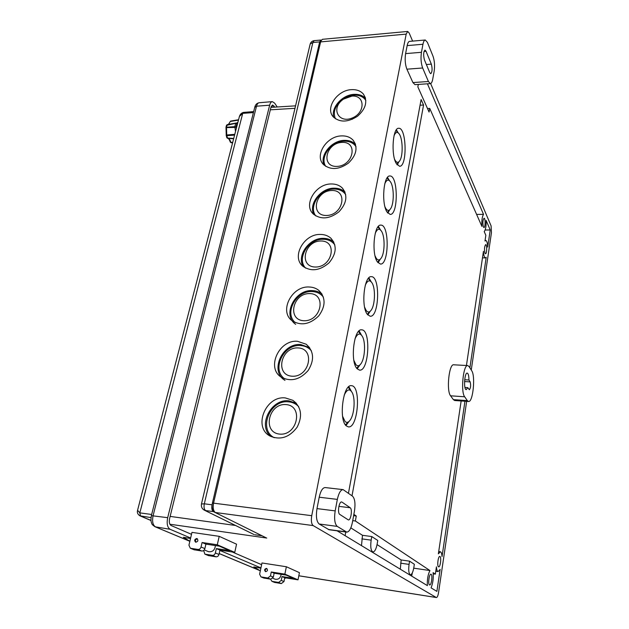 <?xml version="1.0" encoding="UTF-8"?>
<svg xmlns="http://www.w3.org/2000/svg" width="629" height="629" viewBox="0 0 629 629"><rect width="100%" height="100%" fill="white"/><g stroke="black" fill="none" stroke-linecap="round" stroke-linejoin="round"><path stroke-width="0.94" d="M429.788 72.665L424.433 59.889C423.246 55.14 423.427 51.877 424.992 50.1L426.037 51.256L431.345 64.142C432.485 68.797 432.288 71.989 430.763 73.727L429.788 72.665M342.074 502.139L350.188 507.752C352.625 509.089 350.888 520.608 348.332 519.924L339.786 514.42C337.207 513.099 339.015 501.242 341.665 501.981L341.201 502.036M438.492 566.784C436.903 565.966 438.201 555.894 439.828 556.445C441.629 556.476 440.418 567.382 438.672 566.855L438.492 566.784M429.513 584.891C427.806 584.137 429.222 573.624 430.944 574.206C432.831 574.269 431.51 585.513 429.67 584.946L429.513 584.891M483.386 226.959C482.537 222.918 482.765 220.008 484.063 218.232C485.549 218.035 485.399 227.761 483.921 227.525L483.386 226.959M484.998 253.251C484.165 249.281 484.401 246.395 485.698 244.595C487.153 244.414 486.94 254.006 485.494 253.754L484.998 253.251M467.803 387.653L466.238 389.642C463.463 389.831 464.477 372.454 467.205 373.099C468.314 373.508 468.888 375.812 468.927 380.002L470.17 381.897C470.972 385.325 470.704 387.944 469.368 389.752L467.803 387.653L464.941 387.464M320.947 240.993C337.875 240.789 332.411 267.341 315.388 267.026C298.508 266.838 304.287 240.797 320.947 240.993M334.848 244.917C332.136 241.245 328.259 239.358 323.204 239.264C308.517 238.603 296.235 258.574 305.615 268.119M351.918 96.103C365.166 94.924 365.591 112.725 352.216 118.008C339 123.646 330.964 109.21 342.003 100.247L343.418 99.162L351.918 96.103M365.866 100.443C363.326 96.701 359.34 94.94 353.899 95.176C350.078 95.459 346.453 96.764 343.025 99.091L341.209 100.475C334.825 106.419 332.898 112.52 335.414 118.771M285.983 404.589C303.721 405.705 297.525 435.85 279.677 434.104C262.002 432.5 268.544 403.008 285.983 404.589M298.649 406.586C295.945 403.779 292.587 402.198 288.577 401.852C270.061 399.439 257.851 429.41 274.252 437.713M298.091 347.923C315.554 348.568 309.617 377.447 292.045 376.213C274.645 375.12 280.919 346.846 298.091 347.923M311.386 350.793C308.627 347.578 305.018 345.832 300.568 345.549C283.522 343.827 271.068 369.805 284.803 378.917M309.704 293.594C326.891 293.798 321.207 321.482 303.909 320.727C286.769 320.098 292.792 292.972 309.704 293.594M323.385 297.085C320.633 293.594 316.859 291.746 312.07 291.557C296.29 290.401 283.836 313.093 295.237 322.583M331.742 190.493C348.411 189.903 343.175 215.393 326.404 215.488C309.775 215.7 315.326 190.681 331.742 190.493M345.738 194.668C343.08 190.909 339.141 189.038 333.905 189.046C320.153 188.794 308.155 206.532 315.829 215.944M342.027 142.382C358.444 141.454 353.412 165.954 336.885 166.418C320.507 167 325.846 142.932 342.027 142.382M356.03 146.691C353.435 142.909 349.457 141.085 344.094 141.21C331.153 141.289 319.485 157.203 325.736 166.363M375.246 233.328C377.298 228.649 379.429 228.02 381.654 231.456C385.034 236.936 384.846 252.591 381.355 257.874C379.672 260.469 377.966 260.61 376.252 258.291L375.057 255.861M377.612 262.175L379.798 259.588M379.987 229.561L377.919 226.99M384.783 183.786C386.607 179.564 388.565 178.998 390.64 182.095C394.061 187.371 394.139 203.222 390.798 208.427C389.147 211.029 387.464 211.037 385.758 208.427L384.995 206.87M387.378 212.539L389.39 210.039M389.068 180.381L387.079 177.976M394.045 135.691C395.672 131.901 397.449 131.398 399.376 134.189C402.812 139.253 403.142 155.355 399.934 160.474C398.322 163.084 396.671 162.942 394.981 160.057L394.627 159.326M396.813 164.389L398.668 161.991M397.905 132.633L395.995 130.4M354.96 338.929C357.531 333.268 360.055 332.521 362.532 336.704C365.763 342.648 364.946 358.058 361.109 363.515C359.379 366.031 357.665 366.432 355.967 364.718L353.875 360.401M356.667 368.169L359.23 365.433M360.346 333.96L358.522 331.491M365.252 285.314C367.548 280.149 369.876 279.465 372.242 283.262C375.552 288.97 375.065 304.467 371.409 309.83C369.695 312.401 367.989 312.676 366.275 310.655L364.631 307.298M367.328 314.319L369.695 311.654M370.481 281.171L368.35 278.427M344.165 395.248C347.043 389.076 349.763 388.29 352.334 392.866C355.456 399.069 354.276 414.487 350.235 420.023C348.505 422.476 346.799 422.995 345.124 421.595L342.593 416.288M345.415 424.842L348.183 422.043M350.204 390.035L348.222 387.252M345.793 531.985L345.117 535.688M413.756 567.995L413.473 569.402M412.309 572.901L411.696 576.101M377.062 544.596L401.153 559.959L400.311 569.19M350.825 527.865L362.493 535.303L361.494 545.626M371.778 536.561L371.149 540.154C370.277 546.837 370.874 550.768 372.942 551.932C374.742 551.775 376.15 549.133 377.164 543.999L377.77 540.46L371.778 536.561L362.493 535.303M413.843 567.46L414.346 564.276L409.573 561.17L409.062 564.394C408.339 570.314 408.779 573.766 410.391 574.749C411.846 574.584 412.994 572.154 413.843 567.46M409.573 561.17L401.153 559.959M427.437 83.799L483.512 214.347C482.113 216.659 481.586 220.685 481.924 226.44L429.733 108.416L429.08 112.064L417.853 86.881L418.309 84.42M429.733 108.416L427.516 108.55M483.512 214.347L476.609 214.418M348.458 493.222L421.108 99.539L423.561 105.012L352.012 495.809M423.561 105.012L420.054 105.224M484.212 231.598C485.635 229.955 486.272 226.228 486.123 220.417L490.235 229.994L487.711 247.071C487.483 242.959 486.838 240.75 485.777 240.443L484.99 241.009L485.847 235.293L484.212 231.598M490.235 229.994L485.171 230.01M436.432 566.831C436.652 569.748 437.218 571.329 438.122 571.58L440.135 569.394L436.888 591.394L431.077 587.863C432.933 583.217 433.609 578.137 433.09 572.642L435.347 574.135L436.432 566.831M435.347 574.135L433.224 573.829M353.86 514.373L356.266 516.008L355.369 520.993L429.929 570.542C427.948 574.497 427.091 579.521 427.374 585.623L337.097 530.813M429.929 570.542L414.11 568.223M355.369 520.993L352.727 520.647M356.266 516.008L353.624 515.67M464.957 401.231L442.03 556.547C441.817 553.599 441.251 552.003 440.331 551.743L438.374 553.827L461.151 400.964M466.435 365.496L483.457 251.309C483.701 255.405 484.346 257.599 485.391 257.89L486.209 257.277L469.887 367.831M266.098 537.795L214.976 512.407L265.682 537.583M471.263 370.017L491.453 232.659L491.084 225.866L430.637 83.555M412.616 41.113L409.18 33.023L407.702 31.45L322.394 39.312L319.438 42.78M406.185 34.115L311.74 515.686C310.962 520.726 311.434 524.028 313.163 525.585L215.362 512.509C213.317 510.968 212.72 507.8 213.585 503.003L320.609 41.899L406.185 34.115L407.702 31.45M351.501 89.656C356.635 89.397 360.606 90.875 363.413 94.106C367.863 101.34 365.897 108.723 357.508 116.247C347.955 122.38 339.919 122.631 333.409 117.002C324.863 108.392 337.081 90.065 351.501 89.656M297.525 341.303L306.213 344.244C313.926 351.241 314.586 359.969 308.202 370.434C299.97 379.68 291.093 381.984 281.564 377.353C265.855 368.366 278.891 339.448 297.525 341.303M331.271 183.967C335.815 183.912 339.511 185.28 342.365 188.079C347.939 195.422 346.783 203.348 338.905 211.847C329.62 218.971 321.175 219.78 313.588 214.277C302.769 205.211 315.475 183.668 331.271 183.967M309.177 287.005C312.92 287.123 316.143 288.255 318.856 290.425C325.798 297.635 325.775 306.111 318.777 315.852C310.081 324.305 301.307 326.011 292.454 320.971C278.584 311.795 291.597 285.739 309.177 287.005M341.586 135.903C346.445 135.738 350.298 137.177 353.136 140.22C358.129 147.532 356.533 155.174 348.364 163.155C338.913 169.751 330.665 170.247 323.636 164.649C314.044 155.788 326.514 135.974 341.586 135.903M285.377 397.937L292.847 400.319C301.346 406.979 302.785 415.926 297.155 427.162C289.521 437.289 280.605 440.316 270.399 436.235C252.63 427.681 265.548 395.389 285.377 397.937M320.452 234.436C324.619 234.475 328.11 235.741 330.917 238.249C337.152 245.569 336.523 253.77 329.03 262.859C319.988 270.596 311.363 271.807 303.162 266.484C290.92 257.3 303.815 233.689 320.452 234.436M313.163 525.585L436.259 597.495L298.814 575.763M397.237 164.947L398.825 161.865M398.141 132.782L396.396 129.794M396.199 163.383C390.853 154.569 392.811 127.459 398.715 128.285C406.656 127.373 407.427 167 399.525 166.253L396.199 163.383M367.831 314.94L370.214 311.269M371.071 281.635L368.893 277.837M367.501 314.547C360.763 307.188 364.097 275.243 371.393 276.681C380.514 276.265 379.208 317.519 370.159 316.222L367.501 314.547M357.193 368.822C349.889 362.123 353.86 328.134 361.675 329.848C371.181 329.635 368.956 371.66 359.529 370.119L357.193 368.822L359.882 364.969M361.392 334.998L359.112 330.893M386.984 211.934C381.221 203.521 383.556 174.996 389.901 175.994C398.236 175.224 398.416 215.299 390.129 214.395L386.984 211.934M387.834 213.121L389.666 209.834M389.422 180.617L387.519 177.378M345.958 425.526L348.969 421.501M351.234 391.089L348.867 386.662M346.351 425.919C338.41 420.023 343.143 383.682 351.493 385.711C361.376 385.734 358.098 428.687 348.309 426.871L346.351 425.919M378.092 262.773L380.191 259.297M380.459 229.907L378.414 226.393M377.479 261.986C371.259 254.053 374.051 223.924 380.852 225.127C389.579 224.522 389.076 265.131 380.403 264.046L377.479 261.986M466.655 401.349L438.555 592.581C438.012 595.765 437.297 597.424 436.408 597.55L436.259 597.495M454.673 400.5L453.375 399.635L450.576 395.806C446.22 390.853 449.051 363.499 453.745 364.796L467.724 365.575M415.014 84.648L412.923 82.572L406.892 69.182C405.178 64.59 404.746 59.401 405.603 53.607L407.16 45.61C407.71 42.937 408.504 41.522 409.55 41.38L425.228 40.004M329.077 529.736L319.155 523.996C316.513 521.567 315.797 516.44 316.992 508.602L319.21 497.217C320.641 490.887 322.638 487.672 325.201 487.561L343.072 489.621M365.543 98.383C362.744 95.451 358.915 94.114 354.072 94.358C342.121 94.775 330.532 107.984 333.85 117.466M309.633 347.648L300.78 344.558C282.256 342.687 269.354 371.401 284.976 380.356M345.03 192.191C342.2 189.463 338.551 188.118 334.085 188.173C320.79 187.985 308.336 204.008 313.769 214.442M322.056 294.152L321.899 294.018C319.202 291.856 315.994 290.716 312.275 290.606C294.804 289.316 281.91 315.2 295.709 324.336M355.534 144.434C352.712 141.572 348.953 140.212 344.267 140.361C331.687 140.503 319.674 154.993 323.951 164.955M296.385 403.291L288.797 400.815C271.343 398.574 257.568 424.929 270.501 436.29M330.917 238.249L333.818 242.165C331.019 239.665 327.544 238.391 323.4 238.352C309.271 237.778 296.401 255.665 303.225 266.539M468.927 380.002L464.697 379.743M467.331 400.618L464.666 396.781C460.507 391.812 463.282 364.277 467.772 365.575L469.124 366.628L471.719 370.74C475.65 376.071 472.937 402.591 468.526 401.483L467.331 400.618L453.375 399.635M432.721 79.207C432.186 81.998 431.408 83.46 430.385 83.602L428.42 81.503L422.657 67.995C421.013 63.364 420.612 58.135 421.446 52.301L422.963 44.258C423.498 41.561 424.268 40.146 425.267 40.004L427.429 42.41L433.035 56.264C434.56 60.769 434.922 65.801 434.136 71.376L432.721 79.207M352.444 522.204C351.092 528.643 349.189 531.945 346.728 532.11L337.246 526.394C334.699 523.965 334.015 518.791 335.186 510.89L337.348 499.395C338.748 493.01 340.674 489.755 343.143 489.629L352.586 496.226C354.913 498.734 355.527 503.719 354.442 511.18L352.444 522.204M253.448 534.257L203.945 509.954M201.461 504.01L204.315 503.805L312.88 42.497L310.176 44.006L310.026 44.643M213.349 511.597L205.612 510.567C204.126 509.466 203.694 507.218 204.315 503.805L212.075 504.82C211.454 508.24 211.879 510.496 213.349 511.597L214.717 512.281M319.689 41.876L312.88 42.497L314.17 40.649C312.196 40.924 310.868 42.049 310.176 44.006L201.5 503.829C200.981 506.801 202.035 508.963 204.653 510.323L253.998 534.532M352.232 119.321L351.619 118.244M320.766 40.075L319.713 41.805M212.193 504.293L212.075 504.82M262.041 535.782L254.887 534.76M263.693 577.996L270.667 579.199L273.34 577.107L270.47 575.912L271.28 571.981L274.142 573.2L286.203 575.118L293.908 578.452L282.02 576.557L284.748 577.713L283.978 581.534L281.242 580.394L278.616 582.454L271.917 581.33L270.541 579.183M271.28 571.981L284.874 574.135L298.012 579.844L284.748 577.713M282.02 576.557L281.242 580.394M273.34 577.107L274.142 573.2M274.519 582.391L281.367 583.578L283.978 581.534M266.405 568.419L266.649 568.474C268.017 570.157 267.639 571.203 265.501 571.612C264.133 570.126 264.432 569.056 266.405 568.419M270.47 575.912L267.781 578.02L260.949 576.887L259.62 574.167L261.978 562.971L286.36 566.745L284.874 574.135M298.012 579.844L299.428 572.657L286.36 566.745M266.979 568.655L266.971 568.655C265.186 569.088 264.77 570.094 265.729 571.675M194.015 549.738L201.799 551.02C203.309 551.075 204.331 550.265 204.865 548.598L201.044 547.002L202.09 542.513L205.903 544.132L219.372 546.153L229.616 550.595L216.352 548.582L219.953 550.123L218.971 554.471L215.354 552.962C214.835 554.597 213.829 555.391 212.35 555.336L204.881 554.149L203.647 550.501M202.09 542.513L217.28 544.777L234.751 552.364L219.953 550.123M216.352 548.582L215.354 552.962M204.865 548.598L205.903 544.132M208.364 555.556L215.991 556.822C217.461 556.877 218.46 556.099 218.971 554.471M196.751 538.518L197.011 538.581C198.497 540.476 198.033 541.671 195.619 542.174C194.133 540.492 194.51 539.273 196.751 538.518M201.044 547.002C200.494 548.685 199.464 549.494 197.954 549.439L190.328 548.244L188.936 545.17L191.971 532.378L219.207 536.333L217.28 544.777M234.751 552.364L236.551 544.187L219.207 536.333M197.435 538.833C195.493 539.352 194.998 540.492 195.949 542.245M260.327 570.825L253.809 566.933L260.878 568.191M274.779 579.065L275.148 579.223C278.505 579.734 280.503 578.098 281.147 574.308M260.933 567.908L219.883 550.454M189.872 541.231L183.377 537.3L190.516 538.503M190.634 538.015L170.121 529.296C167.369 527.487 166.559 523.611 167.691 517.675L269.652 105.208C270.242 102.975 271.138 101.78 272.333 101.623L274.661 103.164L277.232 106.985M286.447 577.988L284.685 578.012M261.617 564.685L232.298 551.995M215.425 545.563C214.811 550.131 212.516 552.176 208.545 551.688L208.136 551.523M191.507 534.336L171.057 525.49C169.413 524.389 168.926 522.07 169.61 518.524L270.989 107.158L272.593 105.004L274.81 107.134M253.408 112.591L242.723 113.362L243.47 112.41L253.668 111.585M150.968 520.38L139.654 515.694M137.578 510.276L139.827 512.879L242.723 113.362L239.429 116.436L239.185 117.34M150.999 517.612L140.503 515.914L139.827 512.879L151.652 514.483M226 127.624L234.892 127.412L235.977 126.932L234.829 126.633L235.521 131.516M230.544 121.106L238.572 119.722L230.544 121.106L228.413 124.408M228.602 124.377L230.277 121.476L238.47 120.123M226.471 125.383L235.686 123.308L236.779 123.834L236.292 123.08L235.686 123.308L234.829 126.633L225.976 127.278M226.212 135.644L226.731 135.722L226.739 134.976L226.236 135.204L225.992 127.215L226.519 125.242L227.297 124.613L235.812 123.103M234.798 134.323L226.739 134.976L226.495 127.034L227.297 124.613L235.891 123.064M233.729 138.459L227.415 138.026L226.841 137.743L226.212 135.29M227.014 137.916L227.753 138.396L226.731 135.722L234.593 135.093M226.794 137.625L227.745 138.396L233.642 138.773L227.824 138.396C229.121 138.632 230.128 139.937 230.835 142.311L230.253 141.965M230.403 142.201L231.15 142.767L230.835 142.311L232.706 142.406M231.967 142.925L232.596 142.846M431.345 64.142L426.376 64.528M426.037 51.256L424.032 51.421M350.188 507.752L338.889 506.361M470.17 381.897L464.556 381.551M371.149 540.154L361.856 538.88M409.062 564.394L400.634 563.175M311.74 515.686L212.437 503.011C211.478 507.446 212.327 510.583 214.976 512.407L214.701 512.273M322.394 39.312L319.501 42.52L212.413 503.09M266.775 538.047L169.877 524.232M450.576 395.806L464.666 396.781M412.923 82.572L428.42 81.503M406.892 69.182L422.657 67.995M405.603 53.607L421.446 52.301M407.16 45.61L422.963 44.258M328.33 529.476L346.076 531.867M319.155 523.996L337.246 526.394M316.992 508.602L335.186 510.89M319.21 497.217L337.348 499.395M235.537 525.474L170.129 516.401M270.328 109.816L294.977 108.314M278.616 582.454L281.367 583.578M275.015 582.54L272.223 581.408M267.781 578.02L270.667 579.199M264.188 578.153L261.271 576.966M212.35 555.336L215.991 556.822M208.907 555.721L205.227 554.235M197.954 549.439L201.799 551.02M194.573 549.911L190.681 548.331M170.121 529.296L155.505 526.866C152.784 525.113 151.982 521.386 153.091 515.686L256.514 106.199C257.096 104.052 257.976 102.897 259.164 102.739L272.333 101.623M259.801 570.511L219.191 553.52M189.864 541.247L155.048 526.748C152.784 525.278 151.66 524.122 151.683 523.289C151.526 522.282 150.425 522.204 151.361 515.662L167.691 517.675M285.063 578.169L284.67 578.098M273.985 105.916L271.343 106.128M254.721 107.394L256.514 106.199L269.652 105.208M151.337 515.749L254.808 107.072C255.453 104.587 256.899 103.14 259.164 102.739M154.758 526.622L189.856 541.31M236.362 128.269L235.977 126.932L236.779 123.834L237.479 123.937M237.911 122.285L236.457 123.158M342.003 100.247L341.209 100.475M343.418 99.162L343.025 99.091M372.942 551.932L371.55 551.727M410.391 574.749L409.172 574.568M485.777 240.443L485.077 240.443M438.122 571.58L435.779 571.234M440.331 551.743L438.712 551.523M485.391 257.89L482.482 257.866M363.413 94.106L365.386 97.825M306.213 344.244L309.421 347.491M342.365 188.079L344.983 192.073M318.856 290.425L321.899 294.018M353.136 140.22L355.424 144.104M292.847 400.319L296.22 403.189M454.625 400.5L468.526 401.483M414.975 84.648L430.385 83.602M329.014 529.728L346.728 532.11M270.934 107.37L295.559 105.845M436.408 597.55L298.806 575.794M320.806 40.044L314.17 40.649M271.917 581.33L274.7 582.462M260.949 576.887L263.873 578.075M204.881 554.149L208.561 555.635M190.328 548.244L194.219 549.825M275.148 579.223L272.821 578.255M208.545 551.688L204.244 549.911M219.175 553.575L260.139 570.707M284.662 578.13L285.314 578.248M239.413 116.459L137.499 510.599C136.973 512.69 137.775 514.42 139.905 515.796L150.984 520.521M243.454 112.41C241.827 112.866 240.648 113.802 239.932 115.217L239.429 116.42M232.565 142.964L230.277 142.068C229.42 139.638 228.602 138.419 227.824 138.396L229.601 138.514"/></g></svg>
